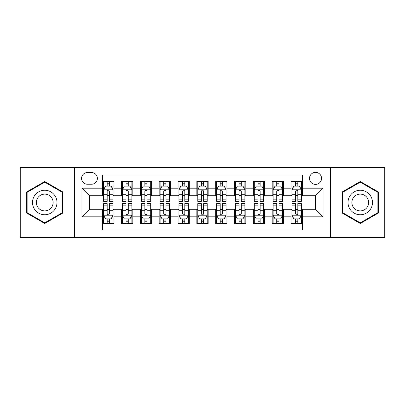 <?xml version="1.0" encoding="UTF-8"?>
<svg xmlns="http://www.w3.org/2000/svg" width="405" height="405" viewBox="0 0 405 405"><rect width="100%" height="100%" fill="white"/><g stroke="black" fill="none" stroke-linecap="round" stroke-linejoin="round"><path stroke-width="0.61" d="M315.525 172.363A6.029 6.029 0 0 0 309.496 178.387A6.029 6.029 0 0 0 315.525 184.417A6.029 6.029 0 0 0 321.55 178.387A6.029 6.029 0 0 0 315.525 172.363M330.591 237.35L384.75 237.35L384.75 167.65L330.591 167.65L330.591 237.35L74.409 237.35L74.409 167.65L20.25 167.65L20.25 237.35L74.409 237.35M302.338 181.308L291.033 181.308L291.033 188.183L283.5 188.183L283.5 195.716L291.033 195.716L291.033 188.183M283.5 188.183L283.5 181.308L272.195 181.308L272.195 188.183L264.662 188.183L264.662 195.716L272.195 195.716L272.195 188.183M264.662 188.183L264.662 181.308L253.363 181.308L253.363 188.183L245.825 188.183L245.825 195.716L253.363 195.716L253.363 188.183M245.825 188.183L245.825 181.308L234.525 181.308L234.525 188.183L226.987 188.183L226.987 195.716L234.525 195.716L234.525 188.183M226.987 188.183L226.987 181.308L215.688 181.308L215.688 188.183L208.15 188.183L208.15 195.716L215.688 195.716L215.688 188.183M208.15 188.183L208.15 181.308L196.85 181.308L196.85 188.183L189.312 188.183L189.312 195.716L196.85 195.716L196.85 188.183M189.312 188.183L189.312 181.308L178.013 181.308L178.013 188.183L170.475 188.183L170.475 195.716L178.013 195.716L178.013 188.183M170.475 188.183L170.475 181.308L159.175 181.308L159.175 188.183L151.637 188.183L151.637 195.716L159.175 195.716L159.175 188.183M151.637 188.183L151.637 181.308L140.338 181.308L140.338 188.183L132.805 188.183L132.805 195.716L140.338 195.716L140.338 188.183M132.805 188.183L132.805 181.308L121.5 181.308L121.5 195.716L113.967 195.716L113.967 181.308L102.662 181.308M102.662 223.692L113.967 223.692L113.967 209.284L121.5 209.284L121.5 223.692L132.805 223.692L132.805 209.284L140.338 209.284L140.338 216.817L132.805 216.817M140.338 216.817L140.338 223.692L151.637 223.692L151.637 209.284L159.175 209.284L159.175 216.817L151.637 216.817M159.175 216.817L159.175 223.692L170.475 223.692L170.475 209.284L178.013 209.284L178.013 216.817L170.475 216.817M178.013 216.817L178.013 223.692L189.312 223.692L189.312 209.284L196.85 209.284L196.85 216.817L189.312 216.817M196.85 216.817L196.85 223.692L208.15 223.692L208.15 209.284L215.688 209.284L215.688 216.817L208.15 216.817M215.688 216.817L215.688 223.692L226.987 223.692L226.987 209.284L234.525 209.284L234.525 216.817L226.987 216.817M234.525 216.817L234.525 223.692L245.825 223.692L245.825 209.284L253.363 209.284L253.363 216.817L245.825 216.817M253.363 216.817L253.363 223.692L264.662 223.692L264.662 209.284L272.195 209.284L272.195 216.817L264.662 216.817M272.195 216.817L272.195 223.692L283.5 223.692L283.5 209.284L291.033 209.284L291.033 216.817L283.5 216.817M87.404 184.229L91.55 184.229A5.837 5.837 0 0 0 97.387 178.387A5.837 5.837 0 0 0 91.55 172.55L87.404 172.55A5.837 5.837 0 0 0 81.567 178.387A5.837 5.837 0 0 0 87.404 184.229M330.591 167.65L74.409 167.65M302.338 188.183L302.338 174.995L102.662 174.995L102.662 195.716L89.475 195.716L89.475 209.284L102.662 209.284L102.662 230.005L302.338 230.005L302.338 209.284L315.525 209.284L315.525 195.716L302.338 195.716L302.338 188.183L323.058 188.183L323.058 216.817L302.338 216.817M102.662 216.817L81.942 216.817L81.942 188.183L102.662 188.183M291.033 216.817L291.033 223.692L302.338 223.692M102.662 186.016L103.604 186.016M107.183 186.016L109.446 186.016M113.025 186.016L113.967 186.016M102.662 195.529L103.604 195.529M107.183 195.529L109.446 195.529M113.025 195.529L113.967 195.529M102.662 209.471L103.604 209.471M107.183 209.471L109.446 209.471M113.025 209.471L113.967 209.471M102.662 218.983L103.604 218.983M107.183 218.983L109.446 218.983M113.025 218.983L113.967 218.983M121.5 195.529L122.442 195.529M126.021 195.529L128.284 195.529M131.863 195.529L132.805 195.529M121.5 186.016L122.442 186.016M126.021 186.016L128.284 186.016M131.863 186.016L132.805 186.016M121.5 209.471L122.442 209.471M126.021 209.471L128.284 209.471M131.863 209.471L132.805 209.471M121.5 218.983L122.442 218.983M126.021 218.983L128.284 218.983M131.863 218.983L132.805 218.983M140.338 209.471L141.279 209.471M144.858 209.471L147.116 209.471M150.695 209.471L151.637 209.471M140.338 218.983L141.279 218.983M144.858 218.983L147.116 218.983M150.695 218.983L151.637 218.983M140.338 186.016L141.279 186.016M144.858 186.016L147.116 186.016M150.695 186.016L151.637 186.016M140.338 195.529L141.279 195.529M144.858 195.529L147.116 195.529M150.695 195.529L151.637 195.529M159.175 209.471L160.117 209.471M163.696 209.471L165.954 209.471M169.533 209.471L170.475 209.471M159.175 218.983L160.117 218.983M163.696 218.983L165.954 218.983M169.533 218.983L170.475 218.983M159.175 186.016L160.117 186.016M163.696 186.016L165.954 186.016M169.533 186.016L170.475 186.016M159.175 195.529L160.117 195.529M163.696 195.529L165.954 195.529M169.533 195.529L170.475 195.529M178.013 209.471L178.954 209.471M182.534 209.471L184.791 209.471M188.371 209.471L189.312 209.471M178.013 218.983L178.954 218.983M182.534 218.983L184.791 218.983M188.371 218.983L189.312 218.983M178.013 186.016L178.954 186.016M182.534 186.016L184.791 186.016M188.371 186.016L189.312 186.016M178.013 195.529L178.954 195.529M182.534 195.529L184.791 195.529M188.371 195.529L189.312 195.529M196.85 209.471L197.792 209.471M201.371 209.471L203.629 209.471M207.208 209.471L208.15 209.471M196.85 218.983L197.792 218.983M201.371 218.983L203.629 218.983M207.208 218.983L208.15 218.983M196.85 186.016L197.792 186.016M201.371 186.016L203.629 186.016M207.208 186.016L208.15 186.016M196.85 195.529L197.792 195.529M201.371 195.529L203.629 195.529M207.208 195.529L208.15 195.529M215.688 209.471L216.629 209.471M220.209 209.471L222.466 209.471M226.046 209.471L226.987 209.471M215.688 218.983L216.629 218.983M220.209 218.983L222.466 218.983M226.046 218.983L226.987 218.983M215.688 186.016L216.629 186.016M220.209 186.016L222.466 186.016M226.046 186.016L226.987 186.016M215.688 195.529L216.629 195.529M220.209 195.529L222.466 195.529M226.046 195.529L226.987 195.529M234.525 209.471L235.467 209.471M239.046 209.471L241.304 209.471M244.883 209.471L245.825 209.471M234.525 218.983L235.467 218.983M239.046 218.983L241.304 218.983M244.883 218.983L245.825 218.983M234.525 186.016L235.467 186.016M239.046 186.016L241.304 186.016M244.883 186.016L245.825 186.016M234.525 195.529L235.467 195.529M239.046 195.529L241.304 195.529M244.883 195.529L245.825 195.529M253.363 209.471L254.305 209.471M257.884 209.471L260.142 209.471M263.721 209.471L264.662 209.471M253.363 218.983L254.305 218.983M257.884 218.983L260.142 218.983M263.721 218.983L264.662 218.983M253.363 186.016L254.305 186.016M257.884 186.016L260.142 186.016M263.721 186.016L264.662 186.016M253.363 195.529L254.305 195.529M257.884 195.529L260.142 195.529M263.721 195.529L264.662 195.529M272.195 209.471L273.137 209.471M276.716 209.471L278.979 209.471M282.558 209.471L283.5 209.471M272.195 218.983L273.137 218.983M276.716 218.983L278.979 218.983M282.558 218.983L283.5 218.983M272.195 186.016L273.137 186.016M276.716 186.016L278.979 186.016M282.558 186.016L283.5 186.016M272.195 195.529L273.137 195.529M276.716 195.529L278.979 195.529M282.558 195.529L283.5 195.529M291.033 209.471L291.975 209.471M295.554 209.471L297.817 209.471M301.396 209.471L302.338 209.471M291.033 218.983L291.975 218.983M295.554 218.983L297.817 218.983M301.396 218.983L302.338 218.983M291.033 186.016L291.975 186.016M295.554 186.016L297.817 186.016M301.396 186.016L302.338 186.016M291.033 195.529L291.975 195.529M295.554 195.529L297.817 195.529M301.396 195.529L302.338 195.529M89.475 195.716L81.942 188.183M89.475 209.284L81.942 216.817M323.058 188.183L315.525 195.716M323.058 216.817L315.525 209.284M44.737 223.489L62.917 212.995L62.917 192.005L44.737 181.511L26.563 192.005L26.563 212.995L44.737 223.489M378.437 192.005L360.263 181.511L342.083 192.005L342.083 212.995L360.263 223.489L378.437 212.995L378.437 192.005M109.446 183.759L107.183 183.759M113.025 199.832L109.446 199.832L109.446 201.371L113.025 201.371L113.025 189.879L111.137 186.113L105.487 186.113L103.604 189.879L103.604 201.371L107.183 201.371L107.183 199.832L103.604 199.832M103.604 189.879L103.604 181.308M113.025 189.879L113.025 181.308M107.183 186.113L107.183 181.308M109.446 181.308L109.446 186.113M109.446 199.832L109.446 191.292C108.692 189.839 107.938 189.839 107.183 191.292L107.183 199.832M107.183 221.241L109.446 221.241M103.604 205.168L107.183 205.168L107.183 203.629L103.604 203.629L103.604 215.121L105.487 218.887L111.137 218.887L113.025 215.121L113.025 203.629L109.446 203.629L109.446 205.168L113.025 205.168M113.025 215.121L113.025 223.692M103.604 215.121L103.604 223.692M109.446 218.887L109.446 223.692M107.183 223.692L107.183 218.887M107.183 205.168L107.183 213.708C107.938 215.161 108.692 215.161 109.446 213.708L109.446 205.168M44.737 190.254A12.246 12.246 0 0 0 32.496 202.5A12.246 12.246 0 0 0 44.737 214.746A12.246 12.246 0 0 0 56.983 202.5A12.246 12.246 0 0 0 44.737 190.254M44.737 194.117A8.383 8.383 0 0 0 36.354 202.5A8.383 8.383 0 0 0 44.737 210.883A8.383 8.383 0 0 0 53.121 202.5A8.383 8.383 0 0 0 44.737 194.117M62.35 212.671L44.737 222.836L27.125 212.671L27.125 192.329L44.737 182.164L62.35 192.329L62.35 212.671M349.657 196.379A12.246 12.246 0 0 0 354.137 213.106A12.246 12.246 0 0 0 370.864 208.621A12.246 12.246 0 0 0 366.383 191.894A12.246 12.246 0 0 0 349.657 196.379M353.003 198.308A8.383 8.383 0 0 0 356.071 209.76A8.383 8.383 0 0 0 367.522 206.692A8.383 8.383 0 0 0 364.454 195.24A8.383 8.383 0 0 0 353.003 198.308M377.875 192.329L377.875 212.671L360.263 222.836L342.65 212.671L342.65 192.329L360.263 182.164L377.875 192.329M128.284 183.759L126.021 183.759M131.863 199.832L128.284 199.832L128.284 201.371L131.863 201.371L131.863 189.879L129.975 186.113L124.325 186.113L122.442 189.879L122.442 201.371L126.021 201.371L126.021 199.832L122.442 199.832M122.442 189.879L122.442 181.308M131.863 189.879L131.863 181.308M126.021 186.113L126.021 181.308M128.284 181.308L128.284 186.113M128.284 199.832L128.284 191.292C127.529 189.839 126.775 189.839 126.021 191.292L126.021 199.832M147.116 183.759L144.858 183.759M150.695 199.832L147.116 199.832L147.116 201.371L150.695 201.371L150.695 189.879L148.812 186.113L143.162 186.113L141.279 189.879L141.279 201.371L144.858 201.371L144.858 199.832L141.279 199.832M141.279 189.879L141.279 181.308M150.695 189.879L150.695 181.308M144.858 186.113L144.858 181.308M147.116 181.308L147.116 186.113M147.116 199.832L147.116 191.292C146.367 189.839 145.613 189.839 144.858 191.292L144.858 199.832M165.954 183.759L163.696 183.759M169.533 199.832L165.954 199.832L165.954 201.371L169.533 201.371L169.533 189.879L167.65 186.113L162 186.113L160.117 189.879L160.117 201.371L163.696 201.371L163.696 199.832L160.117 199.832M160.117 189.879L160.117 181.308M169.533 189.879L169.533 181.308M163.696 186.113L163.696 181.308M165.954 181.308L165.954 186.113M165.954 199.832L165.954 191.292C165.205 189.839 164.45 189.839 163.696 191.292L163.696 199.832M184.791 183.759L182.534 183.759M188.371 199.832L184.791 199.832L184.791 201.371L188.371 201.371L188.371 189.879L186.487 186.113L180.838 186.113L178.954 189.879L178.954 201.371L182.534 201.371L182.534 199.832L178.954 199.832M178.954 189.879L178.954 181.308M188.371 189.879L188.371 181.308M182.534 186.113L182.534 181.308M184.791 181.308L184.791 186.113M184.791 199.832L184.791 191.292C184.042 189.839 183.288 189.839 182.534 191.292L182.534 199.832M126.021 221.241L128.284 221.241M122.442 205.168L126.021 205.168L126.021 203.629L122.442 203.629L122.442 215.121L124.325 218.887L129.975 218.887L131.863 215.121L131.863 203.629L128.284 203.629L128.284 205.168L131.863 205.168M131.863 215.121L131.863 223.692M122.442 215.121L122.442 223.692M128.284 218.887L128.284 223.692M126.021 223.692L126.021 218.887M126.021 205.168L126.021 213.708C126.775 215.161 127.524 215.161 128.284 213.708L128.284 205.168M144.858 221.241L147.116 221.241M141.279 205.168L144.858 205.168L144.858 203.629L141.279 203.629L141.279 215.121L143.162 218.887L148.812 218.887L150.695 215.121L150.695 203.629L147.116 203.629L147.116 205.168L150.695 205.168M150.695 215.121L150.695 223.692M141.279 215.121L141.279 223.692M147.116 218.887L147.116 223.692M144.858 223.692L144.858 218.887M144.858 205.168L144.858 213.708C145.613 215.161 146.362 215.161 147.116 213.708L147.116 205.168M163.696 221.241L165.954 221.241M160.117 205.168L163.696 205.168L163.696 203.629L160.117 203.629L160.117 215.121L162 218.887L167.65 218.887L169.533 215.121L169.533 203.629L165.954 203.629L165.954 205.168L169.533 205.168M169.533 215.121L169.533 223.692M160.117 215.121L160.117 223.692M165.954 218.887L165.954 223.692M163.696 223.692L163.696 218.887M163.696 205.168L163.696 213.708C164.45 215.161 165.2 215.161 165.954 213.708L165.954 205.168M182.534 221.241L184.791 221.241M178.954 205.168L182.534 205.168L182.534 203.629L178.954 203.629L178.954 215.121L180.838 218.887L186.487 218.887L188.371 215.121L188.371 203.629L184.791 203.629L184.791 205.168L188.371 205.168M188.371 215.121L188.371 223.692M178.954 215.121L178.954 223.692M184.791 218.887L184.791 223.692M182.534 223.692L182.534 218.887M182.534 205.168L182.534 213.708C183.283 215.161 184.037 215.161 184.791 213.708L184.791 205.168M203.629 183.759L201.371 183.759M207.208 199.832L203.629 199.832L203.629 201.371L207.208 201.371L207.208 189.879L205.325 186.113L199.675 186.113L197.792 189.879L197.792 201.371L201.371 201.371L201.371 199.832L197.792 199.832M197.792 189.879L197.792 181.308M207.208 189.879L207.208 181.308M201.371 186.113L201.371 181.308M203.629 181.308L203.629 186.113M203.629 199.832L203.629 191.292C202.88 189.839 202.125 189.839 201.371 191.292L201.371 199.832M201.371 221.241L203.629 221.241M197.792 205.168L201.371 205.168L201.371 203.629L197.792 203.629L197.792 215.121L199.675 218.887L205.325 218.887L207.208 215.121L207.208 203.629L203.629 203.629L203.629 205.168L207.208 205.168M207.208 215.121L207.208 223.692M197.792 215.121L197.792 223.692M203.629 218.887L203.629 223.692M201.371 223.692L201.371 218.887M201.371 205.168L201.371 213.708C202.12 215.161 202.875 215.161 203.629 213.708L203.629 205.168M222.466 183.759L220.209 183.759M226.046 199.832L222.466 199.832L222.466 201.371L226.046 201.371L226.046 189.879L224.162 186.113L218.513 186.113L216.629 189.879L216.629 201.371L220.209 201.371L220.209 199.832L216.629 199.832M216.629 189.879L216.629 181.308M226.046 189.879L226.046 181.308M220.209 186.113L220.209 181.308M222.466 181.308L222.466 186.113M222.466 199.832L222.466 191.292C221.717 189.839 220.963 189.839 220.209 191.292L220.209 199.832M220.209 221.241L222.466 221.241M216.629 205.168L220.209 205.168L220.209 203.629L216.629 203.629L216.629 215.121L218.513 218.887L224.162 218.887L226.046 215.121L226.046 203.629L222.466 203.629L222.466 205.168L226.046 205.168M226.046 215.121L226.046 223.692M216.629 215.121L216.629 223.692M222.466 218.887L222.466 223.692M220.209 223.692L220.209 218.887M220.209 205.168L220.209 213.708C220.958 215.161 221.712 215.161 222.466 213.708L222.466 205.168M241.304 183.759L239.046 183.759M244.883 199.832L241.304 199.832L241.304 201.371L244.883 201.371L244.883 189.879L243 186.113L237.35 186.113L235.467 189.879L235.467 201.371L239.046 201.371L239.046 199.832L235.467 199.832M235.467 189.879L235.467 181.308M244.883 189.879L244.883 181.308M239.046 186.113L239.046 181.308M241.304 181.308L241.304 186.113M241.304 199.832L241.304 191.292C240.55 189.839 239.8 189.839 239.046 191.292L239.046 199.832M239.046 221.241L241.304 221.241M235.467 205.168L239.046 205.168L239.046 203.629L235.467 203.629L235.467 215.121L237.35 218.887L243 218.887L244.883 215.121L244.883 203.629L241.304 203.629L241.304 205.168L244.883 205.168M244.883 215.121L244.883 223.692M235.467 215.121L235.467 223.692M241.304 218.887L241.304 223.692M239.046 223.692L239.046 218.887M239.046 205.168L239.046 213.708C239.795 215.161 240.55 215.161 241.304 213.708L241.304 205.168M260.142 183.759L257.884 183.759M263.721 199.832L260.142 199.832L260.142 201.371L263.721 201.371L263.721 189.879L261.838 186.113L256.188 186.113L254.305 189.879L254.305 201.371L257.884 201.371L257.884 199.832L254.305 199.832M254.305 189.879L254.305 181.308M263.721 189.879L263.721 181.308M257.884 186.113L257.884 181.308M260.142 181.308L260.142 186.113M260.142 199.832L260.142 191.292C259.387 189.839 258.638 189.839 257.884 191.292L257.884 199.832M257.884 221.241L260.142 221.241M254.305 205.168L257.884 205.168L257.884 203.629L254.305 203.629L254.305 215.121L256.188 218.887L261.838 218.887L263.721 215.121L263.721 203.629L260.142 203.629L260.142 205.168L263.721 205.168M263.721 215.121L263.721 223.692M254.305 215.121L254.305 223.692M260.142 218.887L260.142 223.692M257.884 223.692L257.884 218.887M257.884 205.168L257.884 213.708C258.633 215.161 259.387 215.161 260.142 213.708L260.142 205.168M278.979 183.759L276.716 183.759M282.558 199.832L278.979 199.832L278.979 201.371L282.558 201.371L282.558 189.879L280.675 186.113L275.025 186.113L273.137 189.879L273.137 201.371L276.716 201.371L276.716 199.832L273.137 199.832M273.137 189.879L273.137 181.308M282.558 189.879L282.558 181.308M276.716 186.113L276.716 181.308M278.979 181.308L278.979 186.113M278.979 199.832L278.979 191.292C278.225 189.839 277.476 189.839 276.716 191.292L276.716 199.832M297.817 183.759L295.554 183.759M301.396 199.832L297.817 199.832L297.817 201.371L301.396 201.371L301.396 189.879L299.513 186.113L293.863 186.113L291.975 189.879L291.975 201.371L295.554 201.371L295.554 199.832L291.975 199.832M291.975 189.879L291.975 181.308M301.396 189.879L301.396 181.308M295.554 186.113L295.554 181.308M297.817 181.308L297.817 186.113M297.817 199.832L297.817 191.292C297.062 189.839 296.308 189.839 295.554 191.292L295.554 199.832M276.716 221.241L278.979 221.241M273.137 205.168L276.716 205.168L276.716 203.629L273.137 203.629L273.137 215.121L275.025 218.887L280.675 218.887L282.558 215.121L282.558 203.629L278.979 203.629L278.979 205.168L282.558 205.168M282.558 215.121L282.558 223.692M273.137 215.121L273.137 223.692M278.979 218.887L278.979 223.692M276.716 223.692L276.716 218.887M276.716 205.168L276.716 213.708C277.471 215.161 278.225 215.161 278.979 213.708L278.979 205.168M295.554 221.241L297.817 221.241M291.975 205.168L295.554 205.168L295.554 203.629L291.975 203.629L291.975 215.121L293.863 218.887L299.513 218.887L301.396 215.121L301.396 203.629L297.817 203.629L297.817 205.168L301.396 205.168M301.396 215.121L301.396 223.692M291.975 215.121L291.975 223.692M297.817 218.887L297.817 223.692M295.554 223.692L295.554 218.887M295.554 205.168L295.554 213.708C296.308 215.161 297.062 215.161 297.817 213.708L297.817 205.168M121.5 216.817L113.967 216.817M121.5 188.183L113.967 188.183M112.975 189.783L103.65 189.783M103.604 187.15L104.971 187.15M111.658 187.15L113.025 187.15M107.183 194.243L103.604 194.243M113.025 194.243L109.446 194.243M109.446 184.953L107.183 184.953M103.65 215.217L112.975 215.217M113.025 217.849L111.658 217.849M104.971 217.849L103.604 217.849M109.446 210.757L113.025 210.757M103.604 210.757L107.183 210.757M107.183 220.047L109.446 220.047M131.812 189.783L122.487 189.783M122.442 187.15L123.808 187.15M130.496 187.15L131.863 187.15M126.021 194.243L122.442 194.243M131.863 194.243L128.284 194.243M128.284 184.953L126.021 184.953M150.65 189.783L141.325 189.783M141.279 187.15L142.646 187.15M149.334 187.15L150.695 187.15M144.858 194.243L141.279 194.243M150.695 194.243L147.116 194.243M147.116 184.953L144.858 184.953M169.487 189.783L160.162 189.783M160.117 187.15L161.484 187.15M168.171 187.15L169.533 187.15M163.696 194.243L160.117 194.243M169.533 194.243L165.954 194.243M165.954 184.953L163.696 184.953M188.325 189.783L179 189.783M178.954 187.15L180.321 187.15M187.009 187.15L188.371 187.15M182.534 194.243L178.954 194.243M188.371 194.243L184.791 194.243M184.791 184.953L182.534 184.953M122.487 215.217L131.812 215.217M131.863 217.849L130.496 217.849M123.808 217.849L122.442 217.849M128.284 210.757L131.863 210.757M122.442 210.757L126.021 210.757M126.021 220.047L128.284 220.047M141.325 215.217L150.65 215.217M150.695 217.849L149.334 217.849M142.646 217.849L141.279 217.849M147.116 210.757L150.695 210.757M141.279 210.757L144.858 210.757M144.858 220.047L147.116 220.047M160.162 215.217L169.487 215.217M169.533 217.849L168.171 217.849M161.484 217.849L160.117 217.849M165.954 210.757L169.533 210.757M160.117 210.757L163.696 210.757M163.696 220.047L165.954 220.047M179 215.217L188.325 215.217M188.371 217.849L187.009 217.849M180.321 217.849L178.954 217.849M184.791 210.757L188.371 210.757M178.954 210.757L182.534 210.757M182.534 220.047L184.791 220.047M207.163 189.783L197.837 189.783M197.792 187.15L199.154 187.15M205.846 187.15L207.208 187.15M201.371 194.243L197.792 194.243M207.208 194.243L203.629 194.243M203.629 184.953L201.371 184.953M197.837 215.217L207.163 215.217M207.208 217.849L205.846 217.849M199.154 217.849L197.792 217.849M203.629 210.757L207.208 210.757M197.792 210.757L201.371 210.757M201.371 220.047L203.629 220.047M226 189.783L216.675 189.783M216.629 187.15L217.991 187.15M224.679 187.15L226.046 187.15M220.209 194.243L216.629 194.243M226.046 194.243L222.466 194.243M222.466 184.953L220.209 184.953M216.675 215.217L226 215.217M226.046 217.849L224.679 217.849M217.991 217.849L216.629 217.849M222.466 210.757L226.046 210.757M216.629 210.757L220.209 210.757M220.209 220.047L222.466 220.047M244.838 189.783L235.513 189.783M235.467 187.15L236.829 187.15M243.516 187.15L244.883 187.15M239.046 194.243L235.467 194.243M244.883 194.243L241.304 194.243M241.304 184.953L239.046 184.953M235.513 215.217L244.838 215.217M244.883 217.849L243.516 217.849M236.829 217.849L235.467 217.849M241.304 210.757L244.883 210.757M235.467 210.757L239.046 210.757M239.046 220.047L241.304 220.047M263.675 189.783L254.35 189.783M254.305 187.15L255.666 187.15M262.354 187.15L263.721 187.15M257.884 194.243L254.305 194.243M263.721 194.243L260.142 194.243M260.142 184.953L257.884 184.953M254.35 215.217L263.675 215.217M263.721 217.849L262.354 217.849M255.666 217.849L254.305 217.849M260.142 210.757L263.721 210.757M254.305 210.757L257.884 210.757M257.884 220.047L260.142 220.047M282.513 189.783L273.188 189.783M273.137 187.15L274.504 187.15M281.192 187.15L282.558 187.15M276.716 194.243L273.137 194.243M282.558 194.243L278.979 194.243M278.979 184.953L276.716 184.953M301.35 189.783L292.025 189.783M291.975 187.15L293.341 187.15M300.029 187.15L301.396 187.15M295.554 194.243L291.975 194.243M301.396 194.243L297.817 194.243M297.817 184.953L295.554 184.953M273.188 215.217L282.513 215.217M282.558 217.849L281.192 217.849M274.504 217.849L273.137 217.849M278.979 210.757L282.558 210.757M273.137 210.757L276.716 210.757M276.716 220.047L278.979 220.047M292.025 215.217L301.35 215.217M301.396 217.849L300.029 217.849M293.341 217.849L291.975 217.849M297.817 210.757L301.396 210.757M291.975 210.757L295.554 210.757M295.554 220.047L297.817 220.047"/></g></svg>
